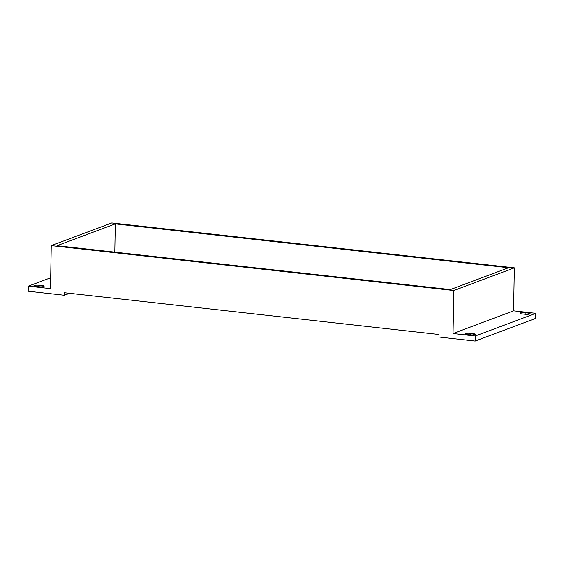<?xml version="1.0" encoding="UTF-8"?>
<svg xmlns="http://www.w3.org/2000/svg" width="564" height="564" viewBox="0 0 564 564"><rect width="100%" height="100%" fill="white"/><g stroke="black" fill="none" stroke-linecap="round" stroke-linejoin="round"><path stroke-width="0.85" d="M475.17 341.065L535.708 318.378L535.8 313.323L513.592 310.842L514.34 267.837L111.792 222.935L51.246 245.622L50.499 288.627L28.292 286.152L28.2 291.214L64.381 295.247L64.43 292.716L439.032 334.501L438.989 337.032L475.17 341.065L475.255 336.003L453.047 333.528L453.801 290.516L51.246 245.622M69.598 293.294L64.381 295.247M38.923 286.759L35.962 286.427A3.61 0.698 -179 0 1 33.946 285.765A3.61 0.698 -179 0 1 39.149 285.236L42.11 285.56A3.61 0.698 -179 0 1 44.126 286.223A3.61 0.698 -179 0 1 38.923 286.759M50.69 277.756L28.292 286.152M514.34 267.837L453.801 290.516M450.312 289.579L508.573 267.745L115.282 223.88L57.013 245.707L450.312 289.579M513.592 310.842L453.047 333.528M535.8 313.323L475.255 336.003M467.013 334.508A3.61 0.698 -179 0 1 464.997 333.846A3.61 0.698 -179 0 1 470.2 333.31L473.161 333.641A3.61 0.698 -179 0 1 475.177 334.304A3.61 0.698 -179 0 1 469.974 334.833L467.013 334.508M525.169 312.717L528.13 313.048A3.61 0.698 -179 0 1 530.146 313.704A3.61 0.698 -179 0 1 524.943 314.24L521.982 313.908A3.61 0.698 -179 0 1 519.966 313.253A3.61 0.698 -179 0 1 525.169 312.717L525.14 314.261M115.282 223.88L114.788 252.15M42.088 286.815L42.11 285.56M39.12 286.78L39.149 285.236M470.172 334.854L470.2 333.31M473.14 334.889L473.161 333.641M528.108 314.296L528.13 313.048"/></g></svg>
